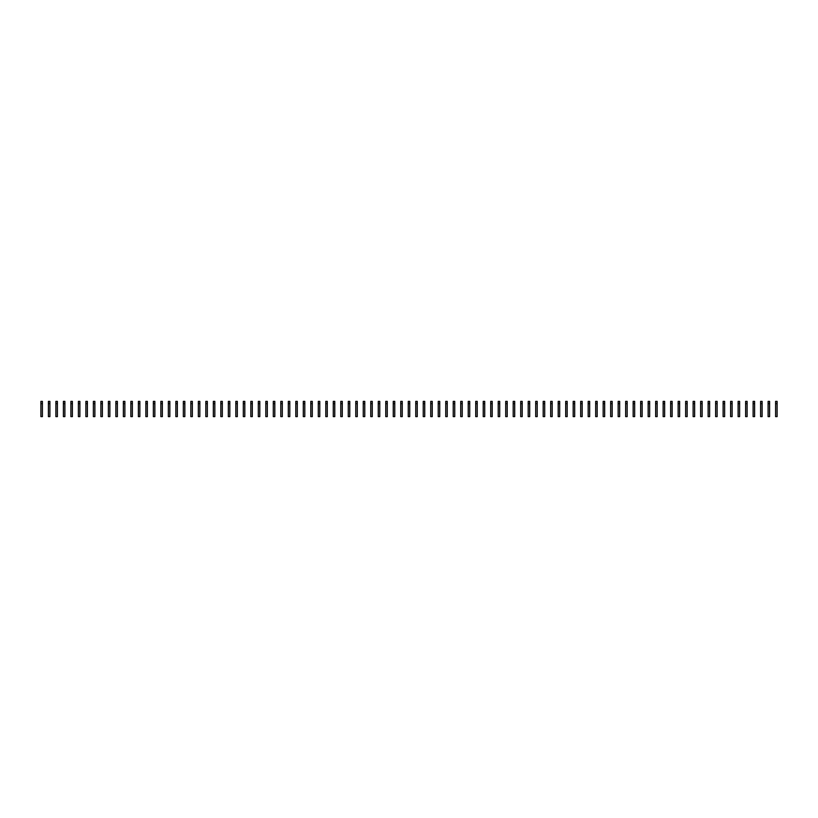 <?xml version="1.0" encoding="UTF-8"?>
<svg xmlns="http://www.w3.org/2000/svg" width="818" height="818" viewBox="0 0 818 818"><rect width="100%" height="100%" fill="white"/><g stroke="black" fill="none" stroke-linecap="round" stroke-linejoin="round"><path stroke-width="1.23" d="M40.9 403.622L40.9 416.628L42.403 416.628L42.403 403.622L40.9 403.622L40.9 401.372L42.403 401.372L42.403 403.622M48.395 403.622L48.395 416.628L49.898 416.628L49.898 403.622L48.395 403.622L48.395 401.372L49.898 401.372L49.898 403.622M55.89 403.622L55.89 416.628L57.393 416.628L57.393 403.622L55.89 403.622L55.89 401.372L57.393 401.372L57.393 403.622M63.395 403.622L63.395 416.628L64.888 416.628L64.888 403.622L63.395 403.622L63.395 401.372L64.888 401.372L64.888 403.622M70.89 403.622L70.89 416.628L72.383 416.628L72.383 403.622L70.89 403.622L70.89 401.372L72.383 401.372L72.383 403.622M78.385 403.622L78.385 416.628L79.888 416.628L79.888 403.622L78.385 403.622L78.385 401.372L79.888 401.372L79.888 403.622M85.88 403.622L85.88 416.628L87.383 416.628L87.383 403.622L85.88 403.622L85.88 401.372L87.383 401.372L87.383 403.622M93.375 403.622L93.375 416.628L94.878 416.628L94.878 403.622L93.375 403.622L93.375 401.372L94.878 401.372L94.878 403.622M100.88 403.622L100.88 416.628L102.373 416.628L102.373 403.622L100.88 403.622L100.88 401.372L102.373 401.372L102.373 403.622M108.375 403.622L108.375 416.628L109.868 416.628L109.868 403.622L108.375 403.622L108.375 401.372L109.868 401.372L109.868 403.622M115.87 403.622L115.87 416.628L117.373 416.628L117.373 403.622L115.87 403.622L115.87 401.372L117.373 401.372L117.373 403.622M123.365 403.622L123.365 416.628L124.868 416.628L124.868 403.622L123.365 403.622L123.365 401.372L124.868 401.372L124.868 403.622M130.86 403.622L130.86 416.628L132.363 416.628L132.363 403.622L130.86 403.622L130.86 401.372L132.363 401.372L132.363 403.622M138.365 403.622L138.365 416.628L139.858 416.628L139.858 403.622L138.365 403.622L138.365 401.372L139.858 401.372L139.858 403.622M145.86 403.622L145.86 416.628L147.352 416.628L147.352 403.622L145.86 403.622L145.86 401.372L147.352 401.372L147.352 403.622M153.355 403.622L153.355 416.628L154.858 416.628L154.858 403.622L153.355 403.622L153.355 401.372L154.858 401.372L154.858 403.622M160.849 403.622L160.849 416.628L162.353 416.628L162.353 403.622L160.849 403.622L160.849 401.372L162.353 401.372L162.353 403.622M168.344 403.622L168.344 416.628L169.847 416.628L169.847 403.622L168.344 403.622L168.344 401.372L169.847 401.372L169.847 403.622M175.85 403.622L175.85 416.628L177.342 416.628L177.342 403.622L175.85 403.622L175.85 401.372L177.342 401.372L177.342 403.622M183.344 403.622L183.344 416.628L184.837 416.628L184.837 403.622L183.344 403.622L183.344 401.372L184.837 401.372L184.837 403.622M190.839 403.622L190.839 416.628L192.342 416.628L192.342 403.622L190.839 403.622L190.839 401.372L192.342 401.372L192.342 403.622M198.334 403.622L198.334 416.628L199.837 416.628L199.837 403.622L198.334 403.622L198.334 401.372L199.837 401.372L199.837 403.622M205.829 403.622L205.829 416.628L207.332 416.628L207.332 403.622L205.829 403.622L205.829 401.372L207.332 401.372L207.332 403.622M213.334 403.622L213.334 416.628L214.827 416.628L214.827 403.622L213.334 403.622L213.334 401.372L214.827 401.372L214.827 403.622M220.829 403.622L220.829 416.628L222.322 416.628L222.322 403.622L220.829 403.622L220.829 401.372L222.322 401.372L222.322 403.622M228.324 403.622L228.324 416.628L229.827 416.628L229.827 403.622L228.324 403.622L228.324 401.372L229.827 401.372L229.827 403.622M235.819 403.622L235.819 416.628L237.322 416.628L237.322 403.622L235.819 403.622L235.819 401.372L237.322 401.372L237.322 403.622M243.314 403.622L243.314 416.628L244.817 416.628L244.817 403.622L243.314 403.622L243.314 401.372L244.817 401.372L244.817 403.622M250.819 403.622L250.819 416.628L252.312 416.628L252.312 403.622L250.819 403.622L250.819 401.372L252.312 401.372L252.312 403.622M258.314 403.622L258.314 416.628L259.807 416.628L259.807 403.622L258.314 403.622L258.314 401.372L259.807 401.372L259.807 403.622M265.809 403.622L265.809 416.628L267.312 416.628L267.312 403.622L265.809 403.622L265.809 401.372L267.312 401.372L267.312 403.622M273.304 403.622L273.304 416.628L274.807 416.628L274.807 403.622L273.304 403.622L273.304 401.372L274.807 401.372L274.807 403.622M280.799 403.622L280.799 416.628L282.302 416.628L282.302 403.622L280.799 403.622L280.799 401.372L282.302 401.372L282.302 403.622M288.304 403.622L288.304 416.628L289.797 416.628L289.797 403.622L288.304 403.622L288.304 401.372L289.797 401.372L289.797 403.622M295.799 403.622L295.799 416.628L297.292 416.628L297.292 403.622L295.799 403.622L295.799 401.372L297.292 401.372L297.292 403.622M303.294 403.622L303.294 416.628L304.797 416.628L304.797 403.622L303.294 403.622L303.294 401.372L304.797 401.372L304.797 403.622M310.789 403.622L310.789 416.628L312.292 416.628L312.292 403.622L310.789 403.622L310.789 401.372L312.292 401.372L312.292 403.622M318.284 403.622L318.284 416.628L319.787 416.628L319.787 403.622L318.284 403.622L318.284 401.372L319.787 401.372L319.787 403.622M325.789 403.622L325.789 416.628L327.282 416.628L327.282 403.622L325.789 403.622L325.789 401.372L327.282 401.372L327.282 403.622M333.284 403.622L333.284 416.628L334.777 416.628L334.777 403.622L333.284 403.622L333.284 401.372L334.777 401.372L334.777 403.622M340.779 403.622L340.779 416.628L342.282 416.628L342.282 403.622L340.779 403.622L340.779 401.372L342.282 401.372L342.282 403.622M348.274 403.622L348.274 416.628L349.777 416.628L349.777 403.622L348.274 403.622L348.274 401.372L349.777 401.372L349.777 403.622M355.769 403.622L355.769 416.628L357.272 416.628L357.272 403.622L355.769 403.622L355.769 401.372L357.272 401.372L357.272 403.622M363.264 403.622L363.264 416.628L364.767 416.628L364.767 403.622L363.264 403.622L363.264 401.372L364.767 401.372L364.767 403.622M370.769 403.622L370.769 416.628L372.262 416.628L372.262 403.622L370.769 403.622L370.769 401.372L372.262 401.372L372.262 403.622M378.264 403.622L378.264 416.628L379.767 416.628L379.767 403.622L378.264 403.622L378.264 401.372L379.767 401.372L379.767 403.622M385.759 403.622L385.759 416.628L387.262 416.628L387.262 403.622L385.759 403.622L385.759 401.372L387.262 401.372L387.262 403.622M393.254 403.622L393.254 416.628L394.757 416.628L394.757 403.622L393.254 403.622L393.254 401.372L394.757 401.372L394.757 403.622M400.748 403.622L400.748 416.628L402.251 416.628L402.251 403.622L400.748 403.622L400.748 401.372L402.251 401.372L402.251 403.622M408.254 403.622L408.254 416.628L409.746 416.628L409.746 403.622L408.254 403.622L408.254 401.372L409.746 401.372L409.746 403.622M415.749 403.622L415.749 416.628L417.252 416.628L417.252 403.622L415.749 403.622L415.749 401.372L417.252 401.372L417.252 403.622M423.243 403.622L423.243 416.628L424.746 416.628L424.746 403.622L423.243 403.622L423.243 401.372L424.746 401.372L424.746 403.622M430.738 403.622L430.738 416.628L432.241 416.628L432.241 403.622L430.738 403.622L430.738 401.372L432.241 401.372L432.241 403.622M438.233 403.622L438.233 416.628L439.736 416.628L439.736 403.622L438.233 403.622L438.233 401.372L439.736 401.372L439.736 403.622M445.738 403.622L445.738 416.628L447.231 416.628L447.231 403.622L445.738 403.622L445.738 401.372L447.231 401.372L447.231 403.622M453.233 403.622L453.233 416.628L454.736 416.628L454.736 403.622L453.233 403.622L453.233 401.372L454.736 401.372L454.736 403.622M460.728 403.622L460.728 416.628L462.231 416.628L462.231 403.622L460.728 403.622L460.728 401.372L462.231 401.372L462.231 403.622M468.223 403.622L468.223 416.628L469.726 416.628L469.726 403.622L468.223 403.622L468.223 401.372L469.726 401.372L469.726 403.622M475.718 403.622L475.718 416.628L477.221 416.628L477.221 403.622L475.718 403.622L475.718 401.372L477.221 401.372L477.221 403.622M483.223 403.622L483.223 416.628L484.716 416.628L484.716 403.622L483.223 403.622L483.223 401.372L484.716 401.372L484.716 403.622M490.718 403.622L490.718 416.628L492.211 416.628L492.211 403.622L490.718 403.622L490.718 401.372L492.211 401.372L492.211 403.622M498.213 403.622L498.213 416.628L499.716 416.628L499.716 403.622L498.213 403.622L498.213 401.372L499.716 401.372L499.716 403.622M505.708 403.622L505.708 416.628L507.211 416.628L507.211 403.622L505.708 403.622L505.708 401.372L507.211 401.372L507.211 403.622M513.203 403.622L513.203 416.628L514.706 416.628L514.706 403.622L513.203 403.622L513.203 401.372L514.706 401.372L514.706 403.622M520.708 403.622L520.708 416.628L522.201 416.628L522.201 403.622L520.708 403.622L520.708 401.372L522.201 401.372L522.201 403.622M528.203 403.622L528.203 416.628L529.696 416.628L529.696 403.622L528.203 403.622L528.203 401.372L529.696 401.372L529.696 403.622M535.698 403.622L535.698 416.628L537.201 416.628L537.201 403.622L535.698 403.622L535.698 401.372L537.201 401.372L537.201 403.622M543.193 403.622L543.193 416.628L544.696 416.628L544.696 403.622L543.193 403.622L543.193 401.372L544.696 401.372L544.696 403.622M550.688 403.622L550.688 416.628L552.191 416.628L552.191 403.622L550.688 403.622L550.688 401.372L552.191 401.372L552.191 403.622M558.193 403.622L558.193 416.628L559.686 416.628L559.686 403.622L558.193 403.622L558.193 401.372L559.686 401.372L559.686 403.622M565.688 403.622L565.688 416.628L567.181 416.628L567.181 403.622L565.688 403.622L565.688 401.372L567.181 401.372L567.181 403.622M573.183 403.622L573.183 416.628L574.686 416.628L574.686 403.622L573.183 403.622L573.183 401.372L574.686 401.372L574.686 403.622M580.678 403.622L580.678 416.628L582.181 416.628L582.181 403.622L580.678 403.622L580.678 401.372L582.181 401.372L582.181 403.622M588.173 403.622L588.173 416.628L589.676 416.628L589.676 403.622L588.173 403.622L588.173 401.372L589.676 401.372L589.676 403.622M595.678 403.622L595.678 416.628L597.171 416.628L597.171 403.622L595.678 403.622L595.678 401.372L597.171 401.372L597.171 403.622M603.173 403.622L603.173 416.628L604.666 416.628L604.666 403.622L603.173 403.622L603.173 401.372L604.666 401.372L604.666 403.622M610.668 403.622L610.668 416.628L612.171 416.628L612.171 403.622L610.668 403.622L610.668 401.372L612.171 401.372L612.171 403.622M618.163 403.622L618.163 416.628L619.666 416.628L619.666 403.622L618.163 403.622L618.163 401.372L619.666 401.372L619.666 403.622M625.658 403.622L625.658 416.628L627.161 416.628L627.161 403.622L625.658 403.622L625.658 401.372L627.161 401.372L627.161 403.622M633.163 403.622L633.163 416.628L634.656 416.628L634.656 403.622L633.163 403.622L633.163 401.372L634.656 401.372L634.656 403.622M640.658 403.622L640.658 416.628L642.15 416.628L642.15 403.622L640.658 403.622L640.658 401.372L642.15 401.372L642.15 403.622M648.153 403.622L648.153 416.628L649.656 416.628L649.656 403.622L648.153 403.622L648.153 401.372L649.656 401.372L649.656 403.622M655.647 403.622L655.647 416.628L657.151 416.628L657.151 403.622L655.647 403.622L655.647 401.372L657.151 401.372L657.151 403.622M663.142 403.622L663.142 416.628L664.645 416.628L664.645 403.622L663.142 403.622L663.142 401.372L664.645 401.372L664.645 403.622M670.648 403.622L670.648 416.628L672.14 416.628L672.14 403.622L670.648 403.622L670.648 401.372L672.14 401.372L672.14 403.622M678.142 403.622L678.142 416.628L679.635 416.628L679.635 403.622L678.142 403.622L678.142 401.372L679.635 401.372L679.635 403.622M685.637 403.622L685.637 416.628L687.14 416.628L687.14 403.622L685.637 403.622L685.637 401.372L687.14 401.372L687.14 403.622M693.132 403.622L693.132 416.628L694.635 416.628L694.635 403.622L693.132 403.622L693.132 401.372L694.635 401.372L694.635 403.622M700.627 403.622L700.627 416.628L702.13 416.628L702.13 403.622L700.627 403.622L700.627 401.372L702.13 401.372L702.13 403.622M708.132 403.622L708.132 416.628L709.625 416.628L709.625 403.622L708.132 403.622L708.132 401.372L709.625 401.372L709.625 403.622M715.627 403.622L715.627 416.628L717.12 416.628L717.12 403.622L715.627 403.622L715.627 401.372L717.12 401.372L717.12 403.622M723.122 403.622L723.122 416.628L724.625 416.628L724.625 403.622L723.122 403.622L723.122 401.372L724.625 401.372L724.625 403.622M730.617 403.622L730.617 416.628L732.12 416.628L732.12 403.622L730.617 403.622L730.617 401.372L732.12 401.372L732.12 403.622M738.112 403.622L738.112 416.628L739.615 416.628L739.615 403.622L738.112 403.622L738.112 401.372L739.615 401.372L739.615 403.622M745.617 403.622L745.617 416.628L747.11 416.628L747.11 403.622L745.617 403.622L745.617 401.372L747.11 401.372L747.11 403.622M753.112 403.622L753.112 416.628L754.605 416.628L754.605 403.622L753.112 403.622L753.112 401.372L754.605 401.372L754.605 403.622M760.607 403.622L760.607 416.628L762.11 416.628L762.11 403.622L760.607 403.622L760.607 401.372L762.11 401.372L762.11 403.622M768.102 403.622L768.102 416.628L769.605 416.628L769.605 403.622L768.102 403.622L768.102 401.372L769.605 401.372L769.605 403.622M775.597 403.622L775.597 416.628L777.1 416.628L777.1 403.622L775.597 403.622L775.597 401.372L777.1 401.372L777.1 403.622"/></g></svg>
